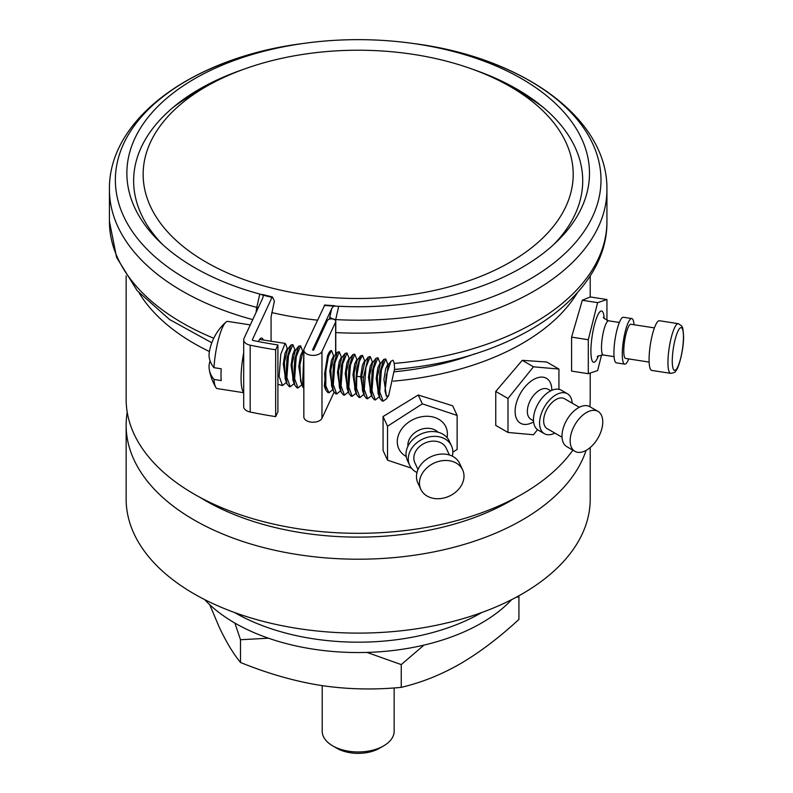 <?xml version="1.0" encoding="UTF-8"?>
<svg xmlns="http://www.w3.org/2000/svg" width="793" height="793" viewBox="0 0 793 793"><rect width="100%" height="100%" fill="white"/><g stroke="black" fill="none" stroke-linecap="round" stroke-linejoin="round"><path stroke-width="1.19" d="M511.743 599.577A174.391 100.681 180 0 1 234.867 623.06A174.391 100.681 180 0 1 204.614 599.577M481.827 612.503A174.391 100.681 180 0 1 234.867 612.702A174.391 100.681 180 0 1 234.53 612.503M234.897 623.08L240.507 639.733L268.46 638.196M209.768 604.732L218.967 626.589C225.965 641.577 233.152 653.541 240.507 662.482L240.507 639.733M367 652.421L401.248 664.593L423.977 645.105M240.507 662.482C268.133 673.683 294.927 681.336 320.878 685.43C347.007 689.365 373.8 690.009 401.248 687.353L401.248 664.593M515.866 597.426L518.919 596.653L518.672 595.9M401.248 687.353C421.479 682.604 441.086 674.784 460.089 663.89C479.22 652.748 498.827 637.919 518.919 619.412L518.919 596.653M322.206 685.628L322.206 731.205A35.972 20.767 0 0 0 332.743 745.886A35.972 20.767 0 0 0 383.614 745.886L383.614 745.886A35.972 20.767 0 0 0 394.151 731.205L394.151 687.928M383.614 745.886L379.54 748.245L383.614 745.886M332.743 745.886L336.817 748.245A30.203 17.436 0 0 0 379.54 748.245M586.086 450.404A232.032 133.967 180 0 1 522.25 519.97A232.032 133.967 180 0 1 269.382 549.014A232.032 133.967 180 0 1 126.146 425.246L126.146 499.144A232.032 133.967 180 0 0 269.382 622.911A232.032 133.967 180 0 0 522.25 593.878A232.032 133.967 0 0 0 590.21 499.144L590.21 447.52M126.146 425.246A232.032 133.967 180 0 1 127.227 412.301M516.451 497.32A216.182 124.808 0 0 1 511.039 500.561A216.182 124.808 180 0 1 199.905 497.32M572.883 450.156A232.032 133.967 180 0 1 522.25 494.089A232.032 133.967 180 0 1 269.382 523.122A232.032 133.967 180 0 1 126.146 399.355L126.146 275.855M590.21 373.047L590.21 399.355A232.032 133.967 180 0 1 589.863 406.71L597.981 411.398A23.056 13.312 -60 0 1 602.759 421.955A23.056 13.312 120 0 1 592.698 445.16A23.056 13.312 120 0 1 574.925 451.336A23.056 13.312 120 0 1 570.147 440.779A23.056 13.312 -60 0 1 580.218 417.574A23.056 13.312 -60 0 1 597.981 411.398M558.936 389.323L558.936 369.072L546.714 362.014L522.25 360.329L495.754 391.435L495.754 425.405L507.986 432.463L533.461 434.742L537.525 429.687M577.254 292.875A232.032 133.967 180 0 1 522.25 343.458A232.032 133.967 180 0 1 393.209 381.165M209.411 351.537A232.032 133.967 180 0 1 139.102 292.875M452.813 452.188L457.135 449.413L457.135 415.443L452.664 405.798L418.228 395.003L383.059 416.563L383.059 450.533L387.529 460.178L411.458 468.157M522.25 360.329L533.461 366.802L507.986 398.492L507.986 432.463M495.754 391.435L507.986 398.492M558.936 369.072L533.461 366.802M606.942 320.352L606.942 299.536L590.24 296.949L582.31 300.269L571.584 337.134L571.584 371.104L588.297 373.691L597.615 370.579L601.56 354.937M474.948 353.777A216.182 124.808 180 0 1 394.379 371.788M317.408 320.134A232.032 133.967 180 0 1 271.791 312.581M172.616 107.818A232.032 133.967 180 0 1 194.107 93.524L206.121 86.586A215.032 124.144 180 0 1 510.226 86.586A215.032 124.144 180 0 1 510.226 262.146A215.032 124.144 180 0 1 206.13 262.146A215.032 124.144 180 0 1 206.13 86.586A215.032 124.144 180 0 1 206.13 86.576L194.107 93.524M510.226 86.586L522.25 93.524A232.032 133.967 180 0 1 543.74 107.818M544.355 433.682A23.056 13.312 120 0 1 539.577 423.125A23.056 13.312 -60 0 1 549.638 399.92A23.056 13.312 -60 0 1 567.411 393.744L561.295 390.215A23.056 13.312 -60 0 0 543.522 396.391A23.056 13.312 -60 0 0 533.461 419.596A23.056 13.312 120 0 0 538.239 430.153L544.355 433.682A23.056 13.312 120 0 0 554.862 433.097M567.411 393.744A23.056 13.312 -60 0 1 572.159 403.141M579.326 407.275L564.527 398.74A17.297 9.982 -60 0 0 551.204 403.369A17.297 9.982 -60 0 0 543.651 420.776A17.297 9.982 120 0 0 547.229 428.696L562.029 437.23M589.833 406.69A23.056 13.312 -60 0 0 572.06 412.866A23.056 13.312 -60 0 0 561.999 436.071A23.056 13.312 120 0 0 566.767 446.628L574.925 451.336M582.31 300.269L597.615 302.639L588.297 339.721L588.297 373.691M571.584 337.134L588.297 339.721M606.942 299.536L597.615 302.639M624.725 364.136A23.056 4.877 98.8 0 1 622.277 354.213A23.056 4.877 -81.2 0 1 625.548 330.374A23.056 4.877 -81.2 0 1 631.773 318.558L623.417 317.269A23.056 4.877 -81.2 0 0 617.192 329.085A23.056 4.877 -81.2 0 0 613.921 352.915A23.056 4.877 98.8 0 0 616.369 362.847L624.725 364.136A23.056 4.877 98.8 0 0 628.79 358.932M631.773 318.558A23.056 4.877 -81.2 0 1 634.073 324.753M654.423 327.896L630.891 324.258A17.297 3.658 -81.2 0 0 626.222 333.119A17.297 3.658 -81.2 0 0 623.774 350.992A17.297 3.658 98.8 0 0 625.598 358.446L649.13 362.084M418.228 395.003L422.332 403.845L387.529 426.208L387.529 460.178M383.059 416.563L387.529 426.208M457.135 415.443L422.332 403.845M409.624 465.204A23.056 18.189 155.1 0 1 408.266 458.939A23.056 18.189 -24.9 0 1 426.654 437.558A23.056 18.189 -24.9 0 1 451.455 445.785L449.225 440.967A23.056 18.189 -24.9 0 0 424.414 432.73A23.056 18.189 -24.9 0 0 406.026 454.121A23.056 18.189 155.1 0 0 407.384 460.376L409.624 465.204A23.056 18.189 155.1 0 0 416.989 472.529M452.307 456.134A23.056 18.189 155.1 0 0 452.813 452.05A23.056 18.189 -24.9 0 0 451.455 445.785M449.373 454.984L446.231 448.214A17.297 13.64 -24.9 0 0 427.625 442.038A17.297 13.64 -24.9 0 0 413.837 458.076A17.297 13.64 155.1 0 0 414.858 462.775L418 469.545M462.646 469.902L459.662 463.469A23.056 18.189 -24.9 0 0 434.861 455.241A23.056 18.189 -24.9 0 0 416.474 476.623A23.056 18.189 155.1 0 0 417.832 482.887L420.815 489.311A23.056 18.189 155.1 0 0 445.616 497.538A23.056 18.189 155.1 0 0 464.004 476.157A23.056 18.189 -24.9 0 0 462.646 469.902A23.056 18.189 -24.9 0 0 437.845 461.665A23.056 18.189 -24.9 0 0 419.457 483.046A23.056 18.189 155.1 0 0 420.815 489.311M651.747 370.42A25.138 5.313 -81.2 0 1 649.08 359.596A25.138 5.313 98.8 0 1 652.639 333.615A25.138 5.313 98.8 0 1 659.429 320.739L678.302 323.663A25.138 5.313 98.8 0 0 671.522 336.539A25.138 5.313 98.8 0 0 667.954 362.52A25.138 5.313 -81.2 0 0 670.62 373.334L651.747 370.42M324.724 305.146L304.155 348.692A9.229 5.323 0 0 0 303.838 350.07A9.229 5.323 0 0 0 311.857 355.343A9.229 5.323 0 0 0 321.978 351.448L335.627 322.027A4.322 2.498 0 0 0 335.776 321.383A4.322 2.498 0 0 0 332.019 318.905A4.322 2.498 0 0 0 327.271 320.739L313.622 350.149L312.511 349.981L331.682 308.675L329.323 319.212M303.838 350.07L303.838 416.91A9.229 5.323 0 0 0 311.857 422.183A9.229 5.323 0 0 0 321.978 418.288L334.012 392.347M329.819 316.883A5.769 1.755 -167.2 0 0 335.707 319.599L335.469 320.461M331.682 308.675L333.625 306.108L338.69 306.276L335.707 319.599A242.817 140.183 0 0 0 597.803 202.671A242.817 140.183 0 0 0 413.976 43.585C522.2 57.364 607.904 117.86 606.932 189.537A248.754 143.612 180 0 1 335.776 332.574M338.69 306.276A231.318 133.551 0 0 0 556.636 241.806A231.318 133.551 0 0 0 411.339 43.228A231.318 133.551 0 0 0 305.018 43.228A231.318 133.551 0 0 0 159.72 241.806A231.318 133.551 0 0 0 259.807 294.074L263.316 295.224L262.77 298.019L244.026 338.393A9.803 5.66 0 0 0 243.699 339.86A9.803 5.66 0 0 0 250.172 345.183A318.796 184.055 0 0 0 275.667 349.792L277.907 344.975A310.152 179.059 180 0 1 253.106 340.484A1.15 0.664 180 0 1 252.382 339.682L272.039 297.345A233.548 134.84 0 0 1 263.316 295.224L262.027 294.49M553.643 244.611A224.538 129.636 0 0 0 473.49 69.576M242.866 69.576A224.538 129.636 0 0 0 162.704 244.611M271.077 341.228L271.077 316.932L274.378 301.092L272.524 297.068M258.369 307.496A5.769 1.755 12.8 0 1 256.754 307.387L259.807 294.074M250.301 324.892L227.779 321.403A34.01 7.187 98.8 0 0 225.846 322.196A34.01 7.187 98.8 0 0 213.981 367.674L221.217 368.795A34.01 7.187 98.8 0 0 221.019 375.109A34.01 7.187 98.8 0 0 221.217 380.561L213.981 379.441A34.01 7.187 -81.2 0 0 215.775 387.291A34.01 7.187 -81.2 0 0 217.381 388.629L243.699 392.704M243.699 352.726A34.01 7.187 98.8 0 0 241.062 378.202A34.01 7.187 -81.2 0 0 243.699 392.337M258.399 341.555A22.769 4.808 -81.2 0 1 261.7 338.026A22.769 4.808 -81.2 0 1 263.256 340.019M250.172 345.183L250.172 412.023A318.796 184.055 0 0 0 275.667 416.632L277.907 411.815L277.907 344.975M250.172 412.023A9.803 5.66 180 0 1 243.699 406.7L243.699 339.86M394.508 369.558A231.318 133.551 0 0 0 411.339 367.635L413.976 367.278A242.817 140.183 0 0 1 394.508 369.449M333.962 356.711L331.533 350.575A21.044 4.451 98.8 0 0 331.454 350.565A21.044 4.451 98.8 0 0 327.559 355.789L324.278 385.933L325.754 389.987L324.605 373.88L327.559 355.789M331.454 350.565L328.451 356.335L325.854 370.995L325.834 386.042L328.966 392.763L332.882 389.522M328.966 392.763L327.965 392.614L325.754 389.987M339.265 351.775L337.322 352.221L333.486 365.147L332.317 384.565L333.486 391.177L335.697 393.804L336.708 393.962L333.318 384.724L334.943 362.768L339.265 351.775L341.694 357.911M333.486 391.177L331.583 385.973L330.859 369.637L333.922 356.632L337.322 352.221M356.107 393.11L352.181 396.361L348.801 387.123L350.427 365.167L354.749 354.174L357.177 360.3M348.365 391.911L344.449 395.162L341.059 385.923L342.685 363.967L347.007 352.974L349.435 359.11M340.623 390.721L336.708 393.962M363.303 392.813L360.656 376.725L362.371 365.424L364.483 360.924L365.424 361.073M355.561 391.613L352.974 374.821L354.689 363.987L356.741 359.725L357.683 359.873M347.82 390.414L345.233 373.622L346.947 362.788L348.999 358.535L349.951 358.674M340.078 389.214L337.491 372.432L339.206 361.588L341.258 357.336L342.209 357.484M363.848 394.309L359.923 397.561L356.543 388.312L356.771 376.239L359.368 361.281L362.49 355.373L364.919 361.499M354.749 354.174L352.806 354.62L348.96 367.546L347.8 386.964L348.97 393.576L351.18 396.203L352.191 396.361M370.232 356.563L368.279 357.019L363.511 377.28L363.273 389.363L364.453 395.965L366.663 398.601L367.665 398.75L364.284 389.512L365.91 367.555L370.232 356.563L372.66 362.698M364.453 395.965L362.55 390.761L361.608 376.873L364.889 361.42L368.279 357.019M356.711 394.775L354.808 389.561L354.075 373.225L357.147 360.22L360.547 355.819L356.701 368.735L355.532 388.164L356.711 394.775L358.922 397.402L359.923 397.561M348.97 393.576L347.066 388.362L346.333 372.026L349.406 359.031L352.806 354.62M341.228 392.376L339.325 387.162L338.591 370.827L341.664 357.831L345.064 353.42L341.228 366.346L340.058 385.765L341.228 392.376L343.438 395.003L344.449 395.162M347.007 352.974L345.064 353.42M362.49 355.373L360.547 355.819M385.001 391.018L386.469 396.381L388.62 395.727L394.527 369.042A21.044 4.451 98.8 0 0 392.813 360.22L390.969 361.301L386.27 375.01L385.001 391.018L388.104 365.008L390.969 361.301M379.926 398.364L378.023 393.15L377.299 376.814L380.362 363.818L383.762 359.407L379.926 372.333L378.757 391.752L379.926 398.364L382.147 400.99L383.148 401.149L379.758 391.911L381.383 369.954L385.715 358.961L388.134 365.087M372.185 397.164L370.291 391.95L369.558 375.614L372.631 362.619L376.021 358.208L372.185 371.134L371.015 390.553L372.185 397.164L374.405 399.791L375.406 399.95L372.016 390.711L373.642 368.755L377.974 357.762L380.402 363.898M377.974 357.762L376.021 358.208M385.715 358.961L383.762 359.407M388.62 395.727L386.3 398.968L383.148 401.149M379.322 396.698L375.406 399.95M371.59 395.509L367.665 398.75M386.469 396.381L383.941 379.52L385.656 368.745L387.698 364.522L388.649 364.661M378.776 395.201L376.189 378.41L377.914 367.575L379.966 363.323L380.908 363.472M371.035 394.012L368.448 377.21L370.172 366.376L372.224 362.123L373.166 362.272M332.336 388.025L329.749 371.233L331.464 360.399L333.516 356.136L334.468 356.285M303.838 388.58L302.529 386.389L303.838 353.995M303.838 358.723L303.838 387.291M301.925 384.734L298.009 387.975L294.619 378.737L296.245 356.781L300.567 345.788L302.995 351.923M294.183 383.534L290.268 386.776L286.878 377.537L288.503 355.581L292.825 344.588L295.254 350.724M294.034 350.883L293.906 353.47M286.442 382.335L282.526 385.586L279.136 376.348L280.762 354.382L285.093 343.399L285.857 344.4M301.38 383.227L298.792 366.445L300.507 355.601L302.559 351.349L303.511 351.497M293.638 382.038L291.051 365.246L292.766 354.402L294.818 350.149L295.769 350.298M285.896 380.838L283.309 364.046L285.024 353.202L287.076 348.95L288.028 349.098M300.567 345.788L298.624 346.234L294.778 359.16L293.618 378.578L294.788 385.2L296.998 387.817L298.009 387.975M302.529 386.389L300.626 381.175L299.893 364.839L302.966 351.844L303.838 350.704M294.788 385.2L292.885 379.986L292.151 363.65L295.224 350.645L298.624 346.234M287.046 383.99L285.143 378.776L284.419 362.451L287.482 349.445L290.882 345.044L287.046 357.97L285.876 377.389L287.046 383.99L289.257 386.627L290.268 386.776M277.907 384.268L282.526 385.586M292.825 344.588L290.882 345.044M256.02 312.551L256.754 307.387A242.817 140.183 0 0 1 116.571 166.094A242.817 140.183 0 0 1 302.381 43.585C194.156 57.364 108.443 117.86 109.424 189.537A248.754 143.612 180 0 0 252.749 319.619M275.667 416.632L275.667 349.792M213.981 367.674A51.446 29.698 180 0 1 209.312 352.062A51.951 51.951 0 0 1 225.846 322.196M210.086 360.884A51.446 29.698 0 0 0 209.312 369.707A51.446 29.698 0 0 0 213.981 379.441M551.809 390.325A25.941 14.978 120 0 0 551.809 390.176A25.941 14.978 120 0 0 533.461 379.589A25.941 14.978 120 0 0 515.113 411.359A25.941 14.978 120 0 0 533.59 421.876M550.788 390.8L548.221 389.323A17.297 9.982 120 0 0 534.898 393.952A17.297 9.982 120 0 0 527.345 411.359A17.297 9.982 120 0 0 530.933 419.279L533.491 420.756M604.207 318.38A25.941 5.482 98.8 0 0 596.98 316.913A25.941 5.482 98.8 0 0 590.904 351.081A25.941 5.482 98.8 0 0 598.398 355.988M603.493 317.23C602.73 317.567 604.435 318.766 608.618 320.808A17.297 3.658 98.8 0 0 603.949 329.67A17.297 3.658 98.8 0 0 601.5 347.552A17.297 3.658 98.8 0 0 603.324 354.996C598.755 355.67 596.772 356.295 597.367 356.86M447.034 437.577A25.941 20.459 155.1 0 0 447.391 433.94A25.941 20.459 155.1 0 0 422.332 416.632A25.941 20.459 155.1 0 0 397.273 441.691A25.941 20.459 155.1 0 0 406.214 456.52M438.093 432.244A17.297 13.64 155.1 0 0 419.408 430.004A17.297 13.64 155.1 0 0 407.87 445.22A17.297 13.64 155.1 0 0 407.909 446.251M683.457 336.966A21.619 4.57 98.8 0 0 677.856 331.375A21.619 4.57 98.8 0 0 672.266 361.083A21.619 4.57 -81.2 0 0 677.856 366.673A21.619 4.57 -81.2 0 0 683.457 336.966M324.238 305.414A233.548 134.84 0 0 0 333.625 306.108M321.978 418.288L321.978 351.448M335.627 354.431L335.627 322.027M363.511 377.28L356.771 376.239M483.581 73.283A237.226 136.961 0 0 0 479.101 71.707M237.256 71.707A237.226 136.961 0 0 0 232.775 73.283M387.757 363.918A248.754 143.612 0 0 0 389.016 363.828M394.121 363.432A248.754 143.612 0 0 0 606.932 221.326C607.904 293.004 522.2 353.5 413.976 367.278M211.82 342.774L169.573 319.529L137.199 290.704L116.581 257.398L109.424 221.326A248.754 143.612 0 0 0 213.753 338.254M590.21 275.855L590.21 296.959M603.324 354.996L614.06 356.652M608.618 320.808L619.353 322.473M678.302 323.663L681.643 325.913C681.792 327.073 682.942 324.862 683.576 336.44C683.824 349.207 678.739 368.557 675.725 370.916C675.586 372.086 673.891 372.898 670.62 373.334M324.585 305.018L334.884 305.751M305.018 43.228L302.381 43.585M411.339 43.228L413.976 43.585M335.776 354.233L335.776 321.383M285.847 344.4L287.522 349.525M259.618 339.454L285.093 343.399M606.932 221.326L606.932 189.537M109.424 221.326L109.424 189.537M272.396 296.939L262.761 294.58M209.312 369.707A51.951 51.951 0 0 0 215.775 387.291"/></g></svg>
